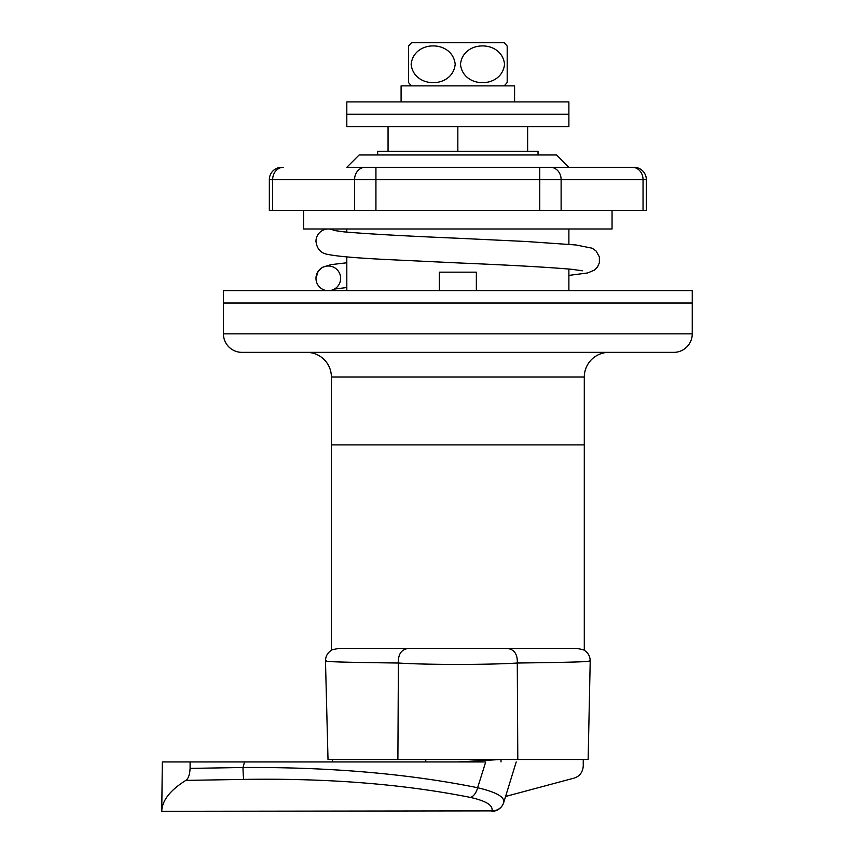 <?xml version="1.0" encoding="UTF-8"?>
<svg xmlns="http://www.w3.org/2000/svg" width="854" height="854" viewBox="0 0 854 854"><rect width="100%" height="100%" fill="white"/><g stroke="black" fill="none" stroke-linecap="round" stroke-linejoin="round"><path stroke-width="1.28" d="M646.339 179.639L643.041 179.639A12.34 10.686 -90 0 0 632.355 167.309L346.809 167.309L359.15 154.969L556.541 154.969L568.881 167.309L539.76 167.309L634.01 167.309A12.34 12.34 0 0 1 646.339 179.639L646.339 210.479L269.341 210.479L269.341 179.639A12.34 12.34 0 0 1 281.681 167.309L283.336 167.309A12.34 10.686 90 0 0 272.65 179.639L269.341 179.639M673.742 352.36L241.949 352.36A18.51 18.51 0 0 1 223.438 333.85L692.252 333.85A18.51 18.51 0 0 1 673.742 352.36M306.714 352.36A24.67 24.67 0 0 1 331.384 377.03L331.384 650.257M608.977 352.36A24.67 24.67 0 0 0 584.296 377.03L584.296 444.891L331.384 444.891L584.296 444.891L584.296 650.257M439.34 290.68L439.34 272.17L476.351 272.17L476.351 290.68M346.809 228.989L346.809 232.139M346.809 256.894L346.809 290.68M568.881 228.989L568.881 244.265M568.881 269.021L568.881 290.68M692.252 333.85L692.252 303.01L223.438 303.01L223.438 290.68L692.252 290.68L692.252 303.01L223.438 303.01L223.438 333.85M538.031 154.969L538.031 151.265L377.649 151.265L377.649 154.969M338.718 648.453L408.137 648.453L338.718 648.453L332.548 649.638C327.904 652.125 325.555 655.936 325.481 661.049L328.011 759.484M576.962 648.453L507.543 648.453L576.962 648.453L583.143 649.638C587.776 652.125 590.135 655.925 590.21 661.049L588.139 759.484M587.093 759.484L397.889 759.484L398.391 663.014C398.028 654.41 401.273 649.552 408.137 648.453L507.543 648.453C514.407 649.552 517.663 654.41 517.289 663.014C490.047 664.871 425.751 664.882 398.391 663.014C344.664 662.394 320.709 661.647 326.516 660.782M589.164 660.782C595.067 661.647 571.102 662.384 517.289 663.014L517.802 759.484M572.148 778.634L505.579 796.472M332.441 761.949L332.441 759.484M397.889 759.484L328.587 759.484M583.25 759.484L583.25 766.187C582.631 772.528 579.471 776.532 573.749 778.207M527.633 126.595L527.633 151.265M388.058 126.595L388.058 151.265M457.84 126.595L457.84 151.265M185.83 780.396C188.35 778.709 189.769 774.706 190.09 768.397L190.09 761.949L162.335 761.949L161.748 811.3L491.915 810.884C493.377 805.461 486.246 800.988 470.511 797.444C403.664 784.121 328.085 778.101 243.774 779.403L185.83 780.396C170.907 789.747 162.911 799.504 161.854 809.667L161.769 810.884L161.854 809.667M190.09 761.949L244.564 761.949L242.995 767.49C330.178 767.009 408.383 773.745 477.621 787.719C496.377 792.149 505.066 797.113 503.7 802.589A12.34 11.881 -162.9 0 1 491.915 810.884L161.748 811.3M470.511 797.444A12.34 7.419 101.6 0 0 477.621 787.719L485.712 761.949C525.936 761.949 525.936 761.949 485.712 761.949L244.564 761.949M457.84 761.949L501.02 759.484L457.84 761.949M379.325 126.595L346.809 126.595L346.809 114.255L568.881 114.255L346.809 114.255L346.809 101.914L568.881 101.914L568.881 126.595L379.325 126.595M514.588 101.914L514.588 85.88L401.092 85.88L401.092 101.914M411.575 85.88A29.815 29.815 0 0 1 408.49 82.454L408.49 46.127A29.815 29.815 0 0 1 411.575 42.7L504.106 42.7A29.815 29.815 0 0 1 507.191 46.127L507.191 82.454A29.815 29.815 0 0 1 504.106 85.88M411.148 64.285C413.742 39.796 452.535 39.764 455.193 64.242C452.716 88.805 413.667 88.795 411.148 64.285M504.543 64.285C501.949 88.784 463.156 88.816 460.487 64.338C462.975 39.764 502.013 39.786 504.543 64.285M328.299 266A12.34 12.34 0 0 1 340.639 278.34A12.34 12.34 0 0 1 328.299 290.68A12.34 12.34 0 0 1 315.969 278.34A12.34 12.34 0 0 1 328.299 266M582.385 270.803L572.148 269.341C549.314 267.302 511.215 265.156 457.84 262.915L388.453 259.616C357.527 258.111 337.383 256.381 328.021 254.439C320.912 253.371 316.887 248.994 315.969 241.33A12.34 12.34 0 0 1 334.384 230.591M612.051 210.479L612.051 228.989L303.629 228.989L303.629 210.479M584.296 377.03L331.384 377.03M190.09 768.397L242.995 767.49A12.34 0.779 89 0 0 243.774 779.403M643.041 210.479L643.041 179.639L561.121 179.639L561.121 210.479M550.435 167.309A12.34 10.686 -90 0 1 561.121 179.639L539.76 179.639L539.76 210.479M539.76 167.309L539.76 179.639L272.65 179.639L272.65 210.479M365.245 167.309A12.34 10.686 90 0 0 354.559 179.639L354.559 210.479M375.931 167.309L375.931 210.479M489.918 759.484L489.918 760.124M516.211 761.949L503.7 802.589A12.34 12.34 0 0 1 491.915 811.3M501.02 759.484L501.02 761.949M425.762 759.484L425.762 761.949M346.809 287.52L334.384 289.079M568.881 275.404L587.659 272.949L594.437 270.099L597.522 266.928L599.369 262.765L599.359 256.83L596.039 250.937L592.174 248.215L575.97 244.97L526.395 241.511L457.84 238.245C404.476 236.003 366.366 233.857 343.543 231.818L333.295 230.356M315.969 278.34L318.179 271.22L322.342 267.345L331.053 264.633L346.809 262.776"/></g></svg>
